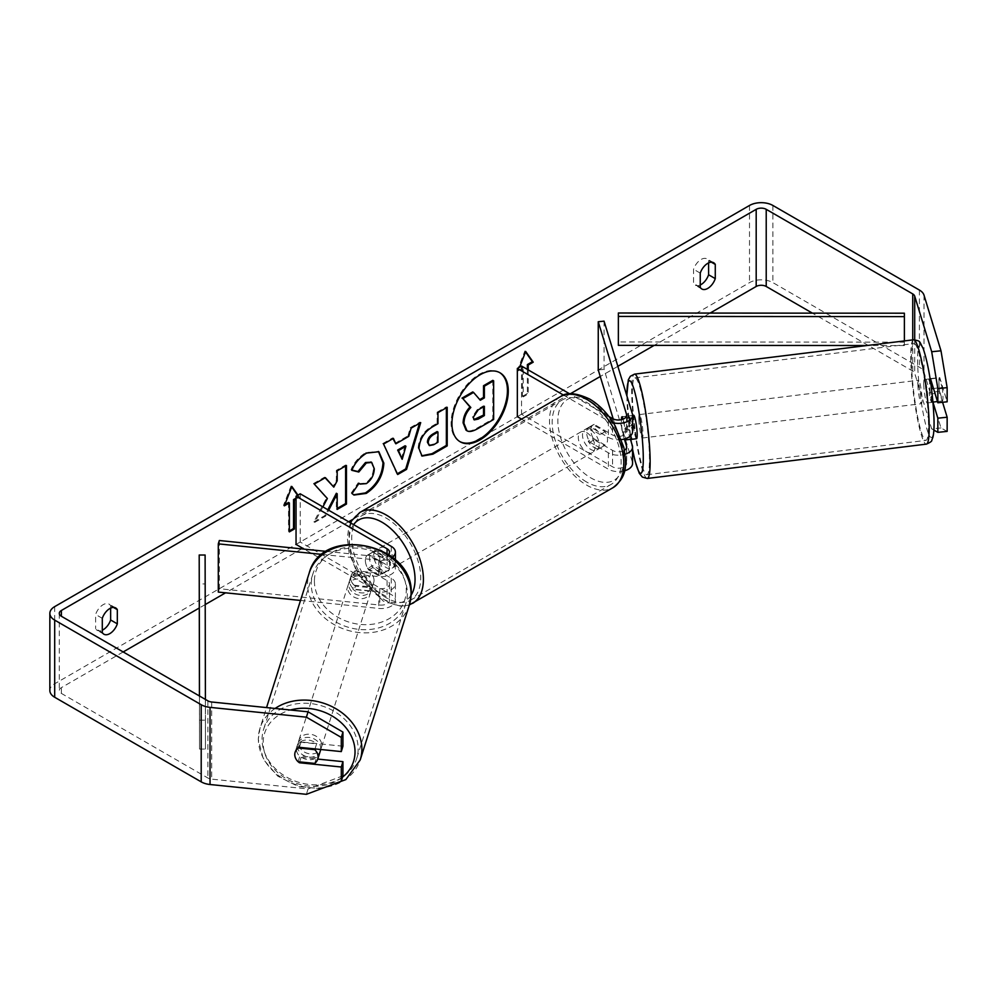 <?xml version="1.0" encoding="UTF-8"?>
<svg xmlns="http://www.w3.org/2000/svg" width="997" height="997" viewBox="0 0 997 997"><rect width="100%" height="100%" fill="white"/><g stroke="black" fill="none" stroke-linecap="round" stroke-linejoin="round"><path stroke-width="0.75" stroke-dasharray="4.99 3.74" d="M355.418 586.186A11.814 9.496 17 0 1 350.757 577.998A11.814 9.496 17 0 1 351.094 575.73A11.814 9.496 17 0 1 355.418 570.758L379.795 573.238A8.263 4.773 0 0 0 389.491 568.539A8.263 4.773 0 0 0 387.073 565.162L368.703 554.556A11.814 6.817 -120 0 0 367.806 554.93A11.814 6.817 -120 0 0 368.703 569.985L387.073 580.59A8.263 4.773 180 0 1 389.491 583.968A8.263 4.773 180 0 1 379.795 588.666L355.418 586.186L354.384 589.539A11.814 9.496 17 0 1 349.735 581.351A11.814 9.496 17 0 1 350.072 579.083A11.814 9.496 17 0 1 354.384 574.11L378.76 576.59A14.17 8.188 0 0 0 395.398 568.539A14.17 8.188 0 0 0 391.248 562.744L372.878 552.139A11.814 6.817 -120 0 0 371.981 552.525A11.814 6.817 -120 0 0 372.878 567.567L391.248 578.173A14.17 8.188 180 0 1 395.398 583.968A14.17 8.188 180 0 1 378.76 592.019L354.384 589.539M300.508 600.443L378.76 608.419A14.17 8.188 0 0 0 395.398 600.356A14.17 8.188 0 0 0 391.248 594.573L300.222 542.019L296.047 544.424M219.328 540.511L219.328 588.716L379.795 605.054A8.263 4.773 0 0 0 389.491 600.356A8.263 4.773 0 0 0 387.073 596.979L304.222 549.148M322.143 554.432L378.76 560.202A14.17 8.188 0 0 0 392.295 557.261M326.43 551.403L379.795 556.837A8.263 4.773 0 0 0 388.456 554.457M300.222 493.802L300.222 542.019M219.328 588.716L218.293 592.081M368.703 569.985L372.878 567.567M368.703 554.556L372.878 552.139M355.418 570.758L354.384 574.11M320.349 750.853A11.814 9.671 17.6 0 1 307.587 756.873A11.814 9.671 17.6 0 1 297.455 746.105A11.814 9.671 17.6 0 1 297.829 743.712A11.814 9.671 17.6 0 1 310.59 737.693A11.814 9.671 17.6 0 1 320.722 748.473A11.814 9.671 17.6 0 1 320.648 749.482M298.078 761.72L299.923 755.9A11.814 9.671 17.6 0 0 316.535 757.583L314.691 763.403M374.025 580.366A11.814 9.671 17.6 0 1 373.651 582.747A11.814 9.671 17.6 0 1 370.66 586.897L369.426 590.772A11.814 9.671 17.6 0 1 352.813 589.077L354.047 585.202A11.814 9.671 17.6 0 1 350.757 577.998A11.814 9.671 17.6 0 1 351.131 575.605A11.814 9.671 17.6 0 1 354.122 571.468L352.888 575.344A11.814 9.671 17.6 0 1 369.501 577.039L370.734 573.15A11.814 9.671 17.6 0 1 374.025 580.366M371.968 586.834A11.814 9.671 17.6 0 1 371.594 589.215A11.814 9.671 17.6 0 1 358.845 595.234A11.814 9.671 17.6 0 1 348.713 584.466A11.814 9.671 17.6 0 1 349.087 582.074A11.814 9.671 17.6 0 1 361.836 576.054A11.814 9.671 17.6 0 1 371.968 586.834M354.047 585.202L370.66 586.897M370.734 573.15L354.122 571.468M295.137 752.187A11.814 9.671 17.6 0 1 295.162 752.124A11.814 9.671 17.6 0 1 298.153 747.974L298.315 747.999M315.002 748.909L316.61 743.849A11.814 9.671 17.6 0 0 299.997 742.154L298.153 747.974M299.997 742.154L316.61 743.849M316.535 757.583L299.923 755.9M369.426 590.772L352.813 589.077M352.888 575.344L369.501 577.039M370.946 590.062A11.814 9.671 17.6 0 1 370.572 592.442A11.814 9.671 17.6 0 1 357.811 598.462A11.814 9.671 17.6 0 1 347.691 587.694A11.814 9.671 17.6 0 1 348.053 585.301A11.814 9.671 17.6 0 1 360.814 579.294A11.814 9.671 17.6 0 1 370.946 590.062M321.744 745.233A11.814 9.671 17.6 0 1 321.37 747.625A11.814 9.671 17.6 0 1 308.609 753.645A11.814 9.671 17.6 0 1 298.477 742.865A11.814 9.671 17.6 0 1 298.851 740.484A11.814 9.671 17.6 0 1 311.612 734.465A11.814 9.671 17.6 0 1 321.744 745.233M262.074 739.163A48.778 39.93 17.6 0 1 263.619 729.306A48.778 39.93 17.6 0 1 316.298 704.455A48.778 39.93 17.6 0 1 358.147 748.946A48.778 39.93 17.6 0 1 356.602 758.792A48.778 39.93 17.6 0 1 303.923 783.654A48.778 39.93 17.6 0 1 262.074 739.163M311.276 583.993A48.778 39.93 17.6 0 1 312.821 574.135A48.778 39.93 17.6 0 1 365.513 549.272A48.778 39.93 17.6 0 1 407.349 593.763A48.778 39.93 17.6 0 1 405.816 603.621A48.778 39.93 17.6 0 1 353.125 628.484A48.778 39.93 17.6 0 1 311.276 583.993M499.597 372.566A39.83 22.993 120 0 0 499.185 372.317A39.83 22.993 120 0 0 479.27 374.299A39.83 22.993 120 0 0 453.249 409.393A39.83 22.993 120 0 0 459.355 441.31A39.83 22.993 120 0 0 459.779 441.546M102.292 632.522L95.612 628.671A11.814 6.817 120 0 0 97.22 630.353A11.814 6.817 120 0 0 102.292 630.204M700.243 287.298L693.563 283.447L693.563 269.252A11.814 6.817 -60 0 1 706.985 258.896A11.814 6.817 -60 0 1 708.593 260.578L708.593 262.896M700.243 284.98A11.814 6.817 -60 0 1 695.171 285.13A11.814 6.817 -60 0 1 693.563 283.447M930.463 378.573L939.772 377.626L947.15 401.803M942.576 402.265L939.772 393.055A11.814 1.67 84.2 0 1 938.95 382.661A11.814 1.67 84.2 0 1 939.772 377.626M930.114 378.985A11.814 1.67 -95.8 0 0 929.64 383.608A11.814 1.67 -95.8 0 0 930.463 394.002L932.943 402.14M322.903 506.9L314.703 522.391L325.683 516.06L328.686 510.24M710.126 313.07L654.182 345.373M617.866 366.335L600.244 376.505M570.359 393.765L352.427 519.587M348.651 521.767L302.727 548.288M301.68 548.886L225.584 592.816M205.208 604.581L199.25 608.02M123.179 651.951L61.378 687.631A7.091 4.088 0 0 0 59.297 690.522A7.091 4.088 0 0 0 61.378 693.413L207.887 778.009A7.091 4.088 0 0 0 211.676 779.143L308.048 788.951L306.403 794.322M297.941 495.123L299.387 497.179L296.047 499.111M528.211 369.887L528.211 394.002L523.201 396.893L523.201 367.955L518.178 370.847L519.636 367.12M947.15 431.389L940.994 427.937L924.007 372.305A16.538 9.546 0 0 0 919.408 367.208L772.899 282.625A16.538 9.546 0 0 0 749.507 282.625L54.698 683.768A16.538 9.546 0 0 0 49.85 690.522M110.642 608.12L110.642 605.802A11.814 6.817 120 0 0 109.034 604.107A11.814 6.817 120 0 0 95.612 614.476L95.612 628.671M298.165 761.72A11.814 9.496 17 0 1 295.486 757.982M342.931 746.217L301.069 741.955A11.814 9.496 -163 0 0 296.745 746.927A11.814 9.496 -163 0 0 301.069 757.384L317.731 759.078M342.931 775.803L308.048 788.951M940.994 427.937L931.697 428.884L914.698 373.252A7.091 4.088 0 0 0 912.729 371.071L812.405 313.145M931.697 428.884L933.877 430.118M930.463 394.002L939.772 393.055M700.243 273.116L693.563 269.252M711.397 262.199L708.593 260.578M301.069 757.384L299.686 761.882M301.069 741.955L299.424 747.326M102.292 618.327L95.612 614.476M113.446 607.41L110.642 605.802M492.805 380.356L492.805 419.002L476.977 428.149C471.905 431.003 468.278 431.701 466.073 430.243L466.982 430.766M492.805 419.002L493.64 419.488M472.728 391.946L479.744 399.598M479.47 399.76L480.305 400.246M284.83 504.607L283.509 505.367L291.037 486L291.872 486.486M291.037 486L291.685 486.935M297.58 495.322L299.387 497.179M298.552 496.693L296.047 498.139M288.532 502.476L288.532 531.413L289.367 530.927M288.532 531.413L289.367 531.887M283.509 505.367L284.357 505.853M527.376 369.401L527.376 393.516L528.211 394.002M527.376 393.516L522.366 396.407L523.201 396.893M525.519 351.941L524.871 350.994L517.343 370.373L522.366 367.482L522.366 396.407M522.366 367.482L523.201 367.955M517.343 370.373L518.178 370.847M524.871 350.994L525.706 351.48M395.011 443.341L407.947 435.863L408.782 436.35M407.947 435.863L410.303 427.663L411.138 428.149M410.303 427.663L419.862 422.142L420.697 422.628M419.862 422.142L419.5 423.314M397.342 473.749L397.691 474.51M396.856 474.036L383.558 444.064M382.723 443.59L392.581 437.895L393.416 438.368M392.581 437.895L392.93 438.655M401.355 458.832L405.106 445.771M428.548 445.111L432.773 444.276L437.122 441.771L437.957 442.257M437.122 441.771L437.122 431.576M421.669 455.816L418.167 448.027C418.802 438.481 423.6 431.09 432.536 425.844L437.122 423.202L437.957 423.688M437.122 423.202L437.122 412.185L437.957 412.658M437.122 412.185L446.369 406.838L447.204 407.312M446.369 406.838L446.369 407.798M325.122 477.8L324.561 477.164L313.444 483.582L326.518 498.026L313.868 521.905L314.703 522.391M326.518 498.026L327.352 498.5M313.444 483.582L314.279 484.068M324.561 477.164L325.396 477.65M345.61 465.973L345.61 465.013L336.35 470.36L336.35 480.33L332.961 486.636M336.35 480.33L337.185 480.816M336.35 470.36L337.185 470.846M345.61 465.013L346.445 465.499M336.35 493.278L336.35 508.931L337.185 508.445M336.35 508.931L337.185 509.417M313.868 521.905L324.848 515.574L327.851 509.754M324.848 515.574L325.683 516.06M351.941 470.073L350.981 469.836C353.798 462.807 358.721 457.062 365.787 452.588L378.461 451.504M353.561 494.799L352.066 493.552M351.231 493.066L358.197 482.822L359.032 483.296M358.197 482.822L358.957 483.408M359.306 483.62L365.5 483.121C370.485 479.657 373.152 474.722 373.464 468.328L371.283 462.222M350.981 469.836L351.816 470.322M483.533 406.776L483.533 405.804L477.413 409.343L472.441 416.796L473.899 419.587M483.533 405.804L484.368 406.29M622.24 416.696L628.06 416.11L632.36 430.181A14.17 8.188 180 0 1 632.572 431.601M630.428 439.316L628.06 431.539A11.814 1.67 84.2 0 1 627.238 421.133A11.814 1.67 84.2 0 1 628.06 416.11M624.346 439.029L622.24 432.125A11.814 1.67 84.2 0 1 621.418 421.731A11.814 1.67 84.2 0 1 621.879 417.17M621.505 439.59A14.17 8.188 180 0 1 608.382 437.384L590 426.778A11.814 6.817 -120 0 0 589.115 427.165A11.814 6.817 -120 0 0 590 442.207L608.382 452.812A14.17 8.188 0 0 0 625.094 454.246M604.057 321.146L604.057 369.364L632.36 462.01A14.17 8.188 180 0 1 632.572 463.431M624.533 470.808A14.17 8.188 180 0 1 608.382 469.213L521.581 419.101M613.205 418.927L626.54 462.596A8.263 4.773 180 0 1 626.664 463.431A8.263 4.773 180 0 1 621.567 467.83A8.263 4.773 180 0 1 612.557 466.795L521.531 414.241L517.343 416.659M623 419.176L626.54 430.779A8.263 4.773 180 0 1 626.664 431.601A8.263 4.773 180 0 1 621.567 436.013A8.263 4.773 180 0 1 612.557 434.979L594.175 424.373A11.814 6.817 -120 0 0 593.29 424.747A11.814 6.817 -120 0 0 594.175 439.802L612.557 450.407A8.263 4.773 0 0 0 624.458 450.283M613.329 422.853A14.17 8.188 180 0 1 608.382 420.996L563.641 395.161M521.531 366.036L521.531 414.241M608.868 416.459L569.661 393.815M598.25 369.949L604.057 369.364M594.175 439.802L590 442.207M594.175 424.373L590 426.778M622.24 432.125L628.06 431.539M590.835 430.156A11.814 6.817 60 0 1 598.549 440.562A11.814 6.817 60 0 1 596.742 450.033A11.814 6.817 60 0 1 590.835 449.448A11.814 6.817 60 0 1 583.12 439.041A11.814 6.817 60 0 1 584.94 429.57A11.814 6.817 60 0 1 590.835 430.156M605.154 445.173L600.144 448.064A11.814 6.817 60 0 1 600.082 448.102A11.814 6.817 60 0 1 594.175 447.516A11.814 6.817 60 0 1 588.218 441.173L593.227 438.281A11.814 6.817 60 0 1 593.227 424.784L605.154 431.676A11.814 6.817 60 0 1 605.154 445.173L593.227 438.281M605.154 431.676L600.144 434.567A11.814 6.817 60 0 0 594.175 428.224A11.814 6.817 60 0 0 588.28 427.638A11.814 6.817 60 0 0 588.218 427.676L593.227 424.784M379.67 561.847A11.814 6.817 60 0 1 379.67 575.356L384.68 572.465A11.814 6.817 60 0 1 384.63 572.49A11.814 6.817 60 0 1 378.723 571.904A11.814 6.817 60 0 1 372.753 565.573L367.743 568.464A11.814 6.817 60 0 1 367.743 554.968L379.67 561.847L384.68 558.956A11.814 6.817 60 0 0 378.723 552.625A11.814 6.817 60 0 0 372.816 552.039L376.156 550.107A11.814 6.817 60 0 1 382.063 550.693A11.814 6.817 60 0 1 389.777 561.099A11.814 6.817 60 0 1 387.97 570.571A11.814 6.817 60 0 1 382.063 569.985A11.814 6.817 60 0 1 374.349 559.579A11.814 6.817 60 0 1 376.156 550.107M379.67 575.356L367.743 568.464M372.816 552.039A11.814 6.817 60 0 0 372.753 552.076L367.743 554.968M588.218 427.676L600.144 434.567M600.144 448.064L588.218 441.173M387.97 570.571L384.63 572.49L372.753 565.573M372.753 552.076L384.68 558.956M386.238 548.288A11.814 6.817 60 0 1 393.952 558.694A11.814 6.817 60 0 1 392.145 568.153A11.814 6.817 60 0 1 386.238 567.567A11.814 6.817 60 0 1 378.524 557.161A11.814 6.817 60 0 1 380.331 547.702A11.814 6.817 60 0 1 386.238 548.288M586.66 432.573A11.814 6.817 60 0 1 594.374 442.98A11.814 6.817 60 0 1 592.567 452.439A11.814 6.817 60 0 1 586.66 451.853A11.814 6.817 60 0 1 578.945 441.447A11.814 6.817 60 0 1 580.765 431.988A11.814 6.817 60 0 1 586.66 432.573M586.66 482.037A48.778 28.165 60 0 1 554.793 439.054A48.778 28.165 60 0 1 562.271 399.971A48.778 28.165 60 0 1 586.66 402.389A48.778 28.165 60 0 1 618.526 445.372A48.778 28.165 60 0 1 611.049 484.455A48.778 28.165 60 0 1 586.66 482.037M386.238 597.751A48.778 28.165 60 0 1 354.371 554.768A48.778 28.165 60 0 1 361.849 515.686A48.778 28.165 60 0 1 386.238 518.104A48.778 28.165 60 0 1 418.104 561.087A48.778 28.165 60 0 1 410.627 600.169A48.778 28.165 60 0 1 386.238 597.751M923.733 384.53A11.814 1.496 83 0 1 924.331 379.521A11.814 1.496 83 0 1 926.45 385.739A11.814 1.496 83 0 1 927.833 397.953A11.814 1.496 83 0 1 927.222 402.962A11.814 1.496 83 0 1 925.104 396.744A11.814 1.496 83 0 1 923.733 384.53M942.153 387.447A11.814 1.496 83 0 1 942.95 396.096A11.814 1.496 83 0 1 942.564 400.906L939.635 391.31A11.814 1.496 83 0 1 938.838 382.674A11.814 1.496 83 0 1 939.224 377.863L942.153 387.447L933.504 388.518M930.101 378.985L928.755 379.147A11.814 1.496 83 0 1 928.992 378.947A11.814 1.496 83 0 1 930.799 383.708M930.575 378.922L939.224 377.863M622.003 416.896L628.771 416.061A11.814 1.496 83 0 1 629.007 415.861A11.814 1.496 83 0 1 631.699 425.657L624.733 426.517A11.814 1.496 83 0 1 625.518 435.166A11.814 1.496 83 0 1 625.443 438.705M636.547 438.73A11.814 1.496 83 0 1 634.428 432.511A11.814 1.496 83 0 1 633.045 420.298A11.814 1.496 83 0 1 633.656 415.288M631.624 439.166A11.814 1.496 83 0 1 629.194 429.52L622.215 430.38A11.814 1.496 83 0 1 621.418 421.731A11.814 1.496 83 0 1 621.405 419.65M624.733 426.517L622.539 419.338M622.215 430.38L624.82 438.892M939.635 391.31L929.167 392.606A11.814 1.496 83 0 0 931.871 402.389A11.814 1.496 83 0 0 932.108 402.19L932.943 402.09M937.479 401.529L942.564 400.906M928.755 379.147L931.684 388.743M932.108 402.19L929.167 392.606M632.123 439.104L629.194 429.52M628.771 416.061L631.699 425.657M638.865 419.587A11.814 1.496 83 0 1 639.476 414.578A11.814 1.496 83 0 1 641.582 420.796A11.814 1.496 83 0 1 642.965 433.01A11.814 1.496 83 0 1 642.355 438.019A11.814 1.496 83 0 1 640.248 431.801A11.814 1.496 83 0 1 638.865 419.587M917.913 385.241A11.814 1.496 83 0 1 918.524 380.231A11.814 1.496 83 0 1 920.63 386.462A11.814 1.496 83 0 1 922.013 398.675A11.814 1.496 83 0 1 921.402 403.685A11.814 1.496 83 0 1 919.296 397.454A11.814 1.496 83 0 1 917.913 385.241M928.431 419.687A48.778 6.194 83 0 1 925.926 440.375A48.778 6.194 83 0 1 917.203 414.665A48.778 6.194 83 0 1 911.495 364.229A48.778 6.194 83 0 1 914.012 343.541A48.778 6.194 83 0 1 922.724 369.251A48.778 6.194 83 0 1 928.431 419.687M649.383 454.034A48.778 6.194 83 0 1 646.866 474.709A48.778 6.194 83 0 1 638.155 449.011A48.778 6.194 83 0 1 632.447 398.563A48.778 6.194 83 0 1 634.952 377.888A48.778 6.194 83 0 1 643.676 403.586A48.778 6.194 83 0 1 649.383 454.034M904.379 342.133L904.379 345.548L904.379 340.924L904.379 342.133L618.364 341.946L618.364 313.008M618.364 345.348L618.364 341.946M904.379 345.548L867.016 345.523M199.487 696.006L199.537 749.071L199.425 695.968M205.108 555.017L205.108 583.943L199.201 583.943M199.537 720.146L205.444 720.146L205.444 749.071L205.108 583.943M205.444 720.146L205.407 699.42M199.537 749.071L205.444 749.071M378.76 592.019L378.76 608.419M391.248 578.173L391.248 594.573M379.795 588.666L379.795 605.054M387.073 580.59L387.073 596.979M387.073 553.547L387.073 565.162M391.248 546.356L391.248 562.744M378.76 560.202L378.76 576.59M379.795 556.837L379.795 573.238M275.097 708.456A52.554 43.021 -162.4 0 0 260.018 728.171A52.554 43.021 -162.4 0 0 258.36 738.789A52.554 43.021 -162.4 0 0 303.437 786.72A52.554 43.021 -162.4 0 0 360.204 759.938M342.519 777.162A46.647 38.185 17.6 0 1 292.034 781.623A46.647 38.185 17.6 0 1 263.146 742.615A46.647 38.185 17.6 0 1 290.451 710.014M409.418 604.768A52.554 43.021 17.6 0 1 352.651 631.55A52.554 43.021 17.6 0 1 307.562 583.606A52.554 43.021 17.6 0 1 309.22 572.988M314.404 580.964A46.647 38.185 -162.4 0 0 360.129 624.396A46.647 38.185 -162.4 0 0 406.278 590.324A46.647 38.185 -162.4 0 0 360.553 546.892A46.647 38.185 -162.4 0 0 314.404 580.964M61.378 693.413L61.378 687.631M54.698 606.625L54.698 683.768M749.507 205.469L749.507 282.625M211.676 702L211.676 779.143M207.887 700.854L207.887 778.009M912.729 339.89L912.729 371.071M914.698 339.753L914.698 373.252M924.007 295.162L924.007 372.305M919.408 290.065L919.408 367.208M772.899 205.469L772.899 282.625M476.977 428.149L477.812 428.623M432.773 444.276L433.608 444.762M418.167 448.027L419.002 448.513M432.536 425.844L433.371 426.33M418.167 448.139L419.002 448.613M365.787 452.588L366.622 453.074M365.5 483.121L366.335 483.607M373.464 468.328L374.299 468.802M373.464 468.216L374.299 468.702M472.441 416.908L473.276 417.394M472.441 416.796L473.276 417.282M477.413 409.343L478.248 409.829M632.36 445.609L632.36 462.01M608.382 452.812L608.382 469.213M612.557 450.407L612.557 466.795M626.54 447.865L626.54 462.596M612.557 418.59L612.557 434.979M608.382 420.996L608.382 437.384M632.36 413.792L632.36 430.181M626.54 416.036L626.54 430.779M560.389 396.694A52.554 30.346 -120 0 0 552.326 438.805A52.554 30.346 -120 0 0 586.66 485.128A52.554 30.346 -120 0 0 612.943 487.72M590.835 401.704A46.647 26.931 60 0 1 623.823 458.844A46.647 26.931 60 0 1 590.835 477.887A46.647 26.931 60 0 1 557.846 420.759A46.647 26.931 60 0 1 590.835 401.704M412.509 603.447A52.554 30.346 60 0 1 386.238 600.842A52.554 30.346 60 0 1 351.904 554.531A52.554 30.346 60 0 1 359.954 512.408M353.611 524.634A46.647 26.931 -120 0 0 353.437 562.732A46.647 26.931 -120 0 0 382.063 598.424A46.647 26.931 -120 0 0 411.125 595.134M913.551 339.79A52.554 6.667 -97 0 0 910.834 362.073A52.554 6.667 -97 0 0 916.991 416.434A52.554 6.667 -97 0 0 926.387 444.126M917.676 364.715A46.647 5.92 83 0 1 924.605 353.287A46.647 5.92 83 0 1 933.877 417.768A46.647 5.92 83 0 1 926.961 429.196A46.647 5.92 83 0 1 917.676 364.715M647.327 478.46A52.554 6.667 83 0 1 637.943 450.769A52.554 6.667 83 0 1 631.786 396.42A52.554 6.667 83 0 1 634.491 374.137M626.914 395.971A46.647 5.92 -97 0 0 627.001 400.495A46.647 5.92 -97 0 0 630.827 439.266M631.288 442.12A46.647 5.92 -97 0 0 632.572 449.311M395.398 583.968L395.398 600.356M389.491 583.968L389.491 600.356M395.398 559.915L395.398 568.539M389.491 552.139L389.491 568.539M367.806 554.93L371.981 552.525M351.094 575.73L350.072 579.083M321.333 788.702L298.39 786.571L277.752 776.152L263.395 759.378L258.26 739.35L260.018 728.171L266.548 707.583M373.651 582.747L371.594 589.215M351.131 575.605L349.087 582.074M297.829 743.712L295.162 752.124M370.572 592.442L321.37 747.625M312.821 574.135L263.619 729.306M405.816 603.621L356.602 758.792M348.053 585.301L298.851 740.484M499.185 372.317L500.02 372.803M103.9 634.204L97.22 630.353M701.851 288.993L695.171 285.13M59.297 613.379L59.297 690.522M713.665 262.747L706.985 258.896M296.745 746.927L295.112 752.299M115.714 607.971L109.034 604.107M459.355 441.31L460.19 441.796M422.08 456.078L421.245 455.604M378.885 451.741L378.05 451.255M353.972 495.048L353.137 494.574M473.438 419.413L474.273 419.899M626.664 447.03L626.664 463.431M626.664 415.213L626.664 431.601M593.29 424.747L589.115 427.165M409.356 604.942L401.405 606.413L383.284 601.129L357.699 574.172L349.075 552.787L347.355 538.031L348.713 527.961L350.583 522.877M596.742 450.033L600.082 448.102M584.94 429.57L588.28 427.638M392.145 568.153L592.567 452.439M361.849 515.686L562.271 399.971M410.627 600.169L611.049 484.455M380.331 547.702L580.765 431.988M626.826 395.684L630.777 439.278M924.331 379.521L928.992 378.947M629.007 415.861L632.572 415.425M927.222 402.962L931.871 402.389M631.176 441.733L632.572 449.635M639.476 414.578L918.524 380.231M646.866 474.709L925.926 440.375M634.952 377.888L914.012 343.541M642.355 438.019L921.402 403.685"/><path stroke-width="1.5" d="M392.295 557.261A14.17 8.188 0 0 0 395.398 552.139A14.17 8.188 0 0 0 391.248 546.356L300.222 493.802L296.047 496.207L296.047 544.424L304.222 549.148M388.456 554.457A8.263 4.773 0 0 0 389.491 552.139A8.263 4.773 0 0 0 387.073 548.761L296.047 496.207M322.143 554.432L218.293 543.864L219.328 540.511L326.43 551.403M218.293 543.864L218.293 592.081L300.508 600.443M320.648 749.482A11.814 9.671 17.6 0 1 320.349 750.853L317.682 759.265A11.814 9.671 17.6 0 1 314.691 763.403L298.078 761.72A11.814 9.671 17.6 0 1 294.788 754.505A11.814 9.671 17.6 0 1 295.137 752.187M298.315 747.999L314.765 749.669A11.814 9.671 17.6 0 1 318.055 756.873A11.814 9.671 17.6 0 1 317.682 759.265M314.765 749.669L315.002 748.909M480.105 439.827A39.83 22.993 120 0 0 506.127 404.72A39.83 22.993 120 0 0 500.02 372.803A39.83 22.993 120 0 0 480.105 374.772A39.83 22.993 120 0 0 454.084 409.879A39.83 22.993 120 0 0 460.19 441.796A39.83 22.993 120 0 0 480.105 439.827M459.779 441.546A39.83 22.993 120 0 0 479.27 439.341A39.83 22.993 120 0 0 505.18 404.62A39.83 22.993 120 0 0 499.597 372.566M102.292 630.204A11.814 6.817 120 0 0 103.127 629.768A11.814 6.817 120 0 0 110.642 619.984L110.642 608.12M102.292 632.522A11.814 6.817 120 0 0 103.9 634.204A11.814 6.817 120 0 0 109.807 633.631A11.814 6.817 120 0 0 117.322 623.848L117.322 609.653A11.814 6.817 120 0 0 115.714 607.971A11.814 6.817 120 0 0 102.292 618.327L102.292 632.522M708.593 262.896L708.593 274.773A11.814 6.817 -60 0 1 701.078 284.544A11.814 6.817 -60 0 1 700.243 284.98M707.758 288.407A11.814 6.817 -60 0 1 701.851 288.993A11.814 6.817 -60 0 1 700.243 287.298L700.243 273.116A11.814 6.817 -60 0 1 713.665 262.747A11.814 6.817 -60 0 1 715.273 264.429L715.273 278.624A11.814 6.817 -60 0 1 707.758 288.407M937.841 388.593L931.697 351.742L940.994 350.794L947.15 387.646L937.841 388.593L937.841 402.751L930.463 378.573A11.814 1.67 -95.8 0 0 930.114 378.985M328.686 510.24L337.185 493.764L337.185 509.417L346.445 504.071L346.445 465.499L337.185 470.846L337.185 480.816L333.796 487.122L325.396 477.65L314.279 484.068L327.352 498.5L322.903 506.9M395.846 443.815L408.782 436.35L411.138 428.149L420.697 422.628L406.552 469.4L397.691 474.51L383.558 444.064L393.416 438.368L395.846 443.815L392.93 438.655M812.405 313.145L766.219 286.475A7.091 4.088 0 0 0 756.187 286.475L710.126 313.07M654.182 345.373L617.866 366.335M600.244 376.505L570.359 393.765M352.427 519.587L348.651 521.767M302.727 548.288L301.68 548.886M225.584 592.816L205.208 604.581M199.25 608.02L123.179 651.951M931.697 351.742L914.698 296.109A7.091 4.088 0 0 0 912.729 293.916L766.219 209.333A7.091 4.088 0 0 0 756.187 209.333L61.378 610.476A7.091 4.088 0 0 0 59.297 613.379A7.091 4.088 0 0 0 61.378 616.271L207.887 700.854A7.091 4.088 0 0 0 211.676 702L308.048 711.808L342.931 732.06L342.931 746.217L341.298 751.588L299.424 747.326A11.814 9.496 17 0 0 295.112 752.299A11.814 9.496 17 0 0 295.486 757.982M284.83 504.607L288.532 502.476L289.367 502.962L284.357 505.853L291.872 486.486L297.941 495.123M296.047 499.111L294.377 500.07L294.377 528.996L289.367 531.887L289.367 502.962M527.376 369.401L527.376 364.578L528.211 365.064L533.221 362.173L525.706 351.48L519.636 367.12M528.211 365.064L528.211 369.887M419.002 448.613L419.002 448.513C419.637 438.967 424.435 431.576 433.371 426.33L437.957 423.688L437.957 412.658L447.204 407.312L447.204 445.896L432.897 454.158L422.08 456.078L419.002 448.613M351.816 470.322C354.633 463.293 359.556 457.548 366.622 453.074L378.885 451.741L383.845 463.181C383.035 475.968 377.165 486.038 366.235 493.415L353.972 495.048L352.066 493.552L359.032 483.296L360.141 484.106L366.335 483.607C371.32 480.13 373.987 475.195 374.299 468.802L371.719 462.434L366.335 462.994L358.795 472.03L351.816 470.322M940.994 350.794L924.007 295.162A16.538 9.546 0 0 0 919.408 290.065L772.899 205.469A16.538 9.546 0 0 0 749.507 205.469L54.698 606.625A16.538 9.546 0 0 0 49.85 613.379A16.538 9.546 0 0 0 54.698 620.122L201.207 704.717A16.538 9.546 0 0 0 210.031 707.372L306.403 717.179L308.048 711.808M317.731 759.078L342.931 761.646L341.298 767.017L299.424 762.755A11.814 9.496 17 0 1 298.165 761.72M342.931 732.06L341.298 737.431L341.298 751.588M341.298 737.431L306.403 717.179M49.85 613.379L49.85 690.522A16.538 9.546 0 0 0 54.698 697.264L201.207 781.86A16.538 9.546 0 0 0 210.031 784.514L306.403 794.322L341.298 781.174L342.931 775.803L342.931 761.646M341.298 767.017L341.298 781.174M937.841 418.179L947.15 417.232L947.15 431.389L937.841 432.337L937.841 418.179L932.943 402.14M933.877 430.118L937.841 432.337M937.841 402.751L947.15 401.803L947.15 387.646M947.15 417.232L942.576 402.265M715.273 264.429L711.397 262.199M715.273 278.624L708.593 274.773M299.686 761.882L299.424 762.755M117.322 609.653L113.446 607.41M117.322 623.848L110.642 619.984M466.147 430.28L466.982 430.766L463.941 423.326C464.166 417.307 466.459 412.035 470.833 407.474L462.845 398.613L473.563 392.432L480.305 400.246L484.368 397.903L484.368 386.188L493.64 380.829L493.64 419.488L477.812 428.623C472.74 431.477 469.113 432.175 466.908 430.729L466.733 430.629M466.073 430.243L463.107 422.84C463.331 416.833 465.624 411.549 469.998 407L462.845 398.613M479.744 399.598L483.533 397.417L483.533 385.714L492.805 380.356L493.64 380.829M483.533 385.714L484.368 386.188M483.533 397.417L484.368 397.903M462.01 398.127L472.728 391.946L473.563 392.432M469.998 407L470.833 407.474M291.685 486.935L297.58 495.322M296.047 498.139L293.542 499.584L294.377 500.07M293.542 499.584L293.542 528.522L294.377 528.996M289.367 530.927L293.542 528.522M527.376 364.578L532.386 361.687L525.519 351.941M532.386 361.687L533.221 362.173M405.941 446.257L398.501 450.557L402.19 459.318L405.941 446.257L405.106 445.771L397.666 450.071L398.501 450.557M397.666 450.071L402.19 459.318M419.5 423.314L405.717 468.914L406.552 469.4M405.717 468.914L397.342 473.749M428.261 442.78L429.383 445.597L433.608 444.762L437.957 442.257L437.957 432.062L433.558 434.592C430.143 436.723 428.386 439.415 428.261 442.668L427.426 442.294L429.383 445.597M427.426 442.294L427.426 442.182C427.551 438.929 429.308 436.237 432.723 434.106L437.122 431.576L437.957 432.062M446.369 407.798L446.369 445.41L447.204 445.896M446.369 445.41L432.062 453.672L421.669 455.816M333.796 487.122L325.122 477.8M337.185 508.445L345.61 503.585L345.61 465.973M345.61 503.585L346.445 504.071M327.851 509.754L336.35 493.278L337.185 493.764M378.461 451.504L383.01 462.708C382.2 475.482 376.33 485.551 365.401 492.929L353.561 494.799M358.957 483.408L360.141 484.106M371.283 462.222L365.5 462.508L357.96 471.544L358.795 472.03M357.96 471.544L351.941 470.073M473.276 417.282L474.273 419.899L478.286 419.076L484.368 415.575L484.368 406.29L478.248 409.829L473.276 417.282M473.899 419.587L483.533 415.088L483.533 406.776M483.533 415.088L484.368 415.575M621.879 417.17A11.814 1.67 84.2 0 1 622.24 416.696L623 419.176M625.094 454.246A14.17 8.188 0 0 0 632.572 447.03A14.17 8.188 0 0 0 632.36 445.609L630.428 439.316M632.572 447.03L632.572 463.431A14.17 8.188 180 0 1 624.533 470.808M624.458 450.283A8.263 4.773 0 0 0 626.664 447.03A8.263 4.773 0 0 0 626.54 446.207L624.346 439.029M613.329 422.853A14.17 8.188 180 0 0 632.572 415.213A14.17 8.188 180 0 0 632.36 413.792L604.057 321.146L598.25 321.732L626.54 414.378A8.263 4.773 180 0 1 626.664 415.213A8.263 4.773 180 0 1 621.567 419.625A8.263 4.773 180 0 1 612.557 418.59L608.868 416.459M521.581 419.101L517.343 416.659L517.343 368.441L521.531 366.036L569.661 393.815M563.641 395.161L517.343 368.441M632.572 415.213L632.572 431.601A14.17 8.188 180 0 1 621.505 439.59M598.25 321.732L598.25 369.949L613.205 418.927M933.504 388.518L931.684 388.743A11.814 1.496 83 0 0 930.799 383.708M632.572 415.425L633.656 415.288A11.814 1.496 83 0 1 635.762 421.519A11.814 1.496 83 0 1 637.145 433.732A11.814 1.496 83 0 1 636.547 438.73L631.886 439.303A11.814 1.496 83 0 1 631.624 439.166M621.405 419.65A11.814 1.496 83 0 1 621.804 416.92L622.003 416.896M625.443 438.705A11.814 1.496 83 0 1 625.144 439.964L632.123 439.104A11.814 1.496 83 0 1 631.886 439.303M622.539 419.338L621.804 416.92M624.82 438.892L625.144 439.964M932.943 402.09L937.479 401.529M904.379 313.208L904.379 340.924L904.379 313.208L618.364 313.008L618.364 345.348L867.016 345.523M904.379 316.622L618.364 316.423M199.425 695.968L199.201 555.017L199.487 696.006M205.407 699.42L205.108 555.017L199.201 555.017M387.073 548.761L387.073 553.547M266.548 707.583L309.22 572.988A52.554 43.021 17.6 0 1 365.986 546.206A52.554 43.021 17.6 0 1 411.076 594.15A52.554 43.021 17.6 0 1 409.418 604.768L360.204 759.938A52.554 43.021 -162.4 0 0 361.874 749.32A52.554 43.021 -162.4 0 0 331.029 706.15A52.554 43.021 -162.4 0 0 275.097 708.456M290.451 710.014A46.647 38.185 17.6 0 1 355.032 751.962A46.647 38.185 17.6 0 1 342.519 777.162M756.187 209.333L756.187 286.475M61.378 610.476L61.378 616.271M210.031 707.372L210.031 784.514M766.219 209.333L766.219 286.475M912.729 293.916L912.729 339.89M914.698 296.109L914.698 339.753M54.698 620.122L54.698 697.264M201.207 704.717L201.207 781.86M463.107 422.84L463.941 423.326M463.107 422.952L463.941 423.438M432.723 434.106L433.558 434.592M427.426 442.182L428.261 442.668M432.062 453.672L432.897 454.158M383.01 462.596L383.845 463.082M383.01 462.708L383.845 463.181M365.401 492.929L366.235 493.415M365.5 462.508L366.335 462.994M477.451 418.59L478.286 419.076M626.54 446.207L626.54 447.865M626.54 414.378L626.54 416.036M612.943 487.72A52.554 30.346 -120 0 0 620.994 445.609A52.554 30.346 -120 0 0 586.66 399.298A52.554 30.346 -120 0 0 560.389 396.694C566.321 391.971 576.054 392.743 589.613 399.012C599.708 405.031 608.245 414.017 615.199 425.956L623.823 447.354C626.278 463.48 628.422 475.881 612.943 487.72L409.356 604.942M560.389 396.694L359.954 512.408A52.554 30.346 60 0 1 386.238 515.013A52.554 30.346 60 0 1 420.572 561.323A52.554 30.346 60 0 1 412.509 603.447M411.125 595.134A46.647 26.931 -120 0 0 382.063 522.254A46.647 26.931 -120 0 0 353.611 524.634M929.092 421.843A52.554 6.667 -97 0 0 922.935 367.482A52.554 6.667 -97 0 0 913.551 339.79C921.128 341.236 918.835 340.75 923.147 348.476C929.428 366.659 933.092 396.494 933.965 418.304C934.264 426.566 933.927 432.823 932.955 437.072L931.796 440.225C932.083 441.16 930.276 442.456 926.387 444.126A52.554 6.667 -97 0 0 929.092 421.843M626.826 395.684L628.309 379.832L630.353 376.268L634.491 374.137A52.554 6.667 83 0 1 643.888 401.828A52.554 6.667 83 0 1 650.044 456.177A52.554 6.667 83 0 1 647.327 478.46L926.387 444.126M632.572 449.311A46.647 5.92 -97 0 0 643.202 453.535A46.647 5.92 -97 0 0 634.428 390.787A46.647 5.92 -97 0 0 626.914 395.971M630.827 439.266A46.647 5.92 -97 0 0 631.288 442.12M395.398 552.139L395.398 559.915M360.204 759.938L345.847 779.592L321.333 788.702M409.418 604.768L411.163 593.589C414.291 543.278 321.931 524.123 309.22 572.988M371.719 462.434L370.884 461.947M359.954 512.408L351.829 520.546L350.583 522.877M634.491 374.137L913.551 339.79M630.777 439.278L631.176 441.733M632.572 449.635L635.064 461.025L639.264 473.251L642.355 477.102L647.327 478.46"/></g></svg>

